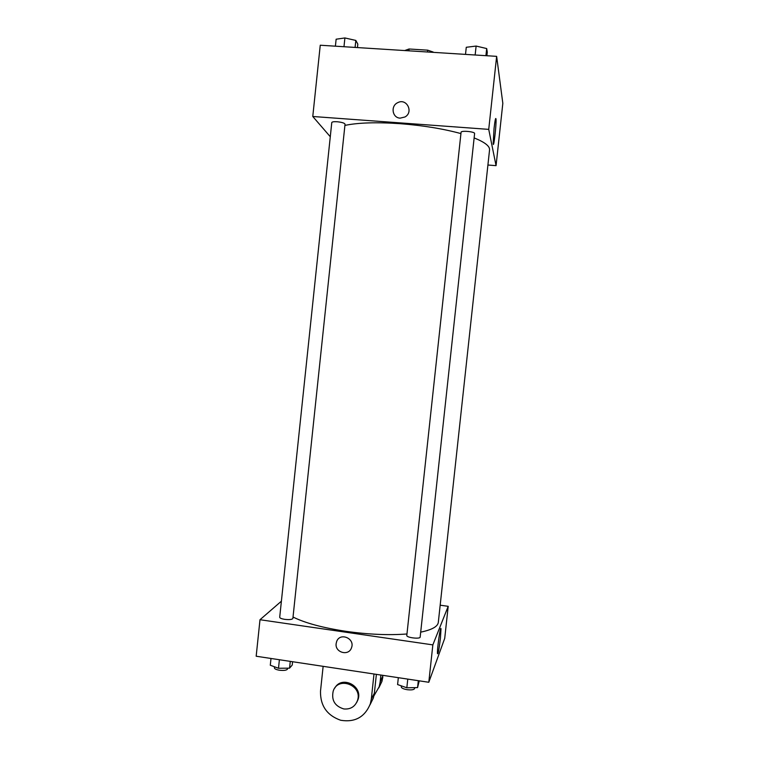 <?xml version="1.0" encoding="UTF-8"?>
<svg xmlns="http://www.w3.org/2000/svg" width="759" height="759" viewBox="0 0 759 759"><rect width="100%" height="100%" fill="white"/><g stroke="black" fill="none" stroke-linecap="round" stroke-linejoin="round"><path stroke-width="1.14" d="M408.854 50.815L409.054 48.993L404.699 50.549M409.054 48.993L427.687 50.17L433.19 52.039M427.497 51.991L427.687 50.17M330.288 136.734L312.774 116.488L320.251 45.227L496.642 56.356L502.828 103.338L496.063 165.652L487.914 165.016M460.931 133.593C443.218 128.764 422.943 125.453 400.116 123.679C376.473 122.076 358.077 122.654 344.909 125.406M420.695 632.152C431.928 629.818 437.801 626.545 438.313 622.352L489.555 149.884C489.897 146.164 484.754 142.18 474.128 137.91M312.774 116.488L488.73 129.372L496.063 165.652M337.138 121.744C333.875 121.563 332.081 121.829 331.778 122.541L279.701 617.276C279.834 618.13 281.504 618.822 284.71 619.353C289.397 619.866 292.12 619.562 292.879 618.443L345.041 124.163C344.52 123.053 341.882 122.246 337.138 121.744M461.074 132.284C460.931 130.301 475.153 131.649 474.603 133.565L420.163 637.076C420.268 639.334 406.226 637.636 406.805 635.463L461.074 132.284M488.73 129.372L496.642 56.356M494.052 128.356C494.991 120.349 495.636 117.218 496.006 118.964C496.585 123.651 493.635 149.409 493.17 143.65L494.052 128.356M400.173 118.138C392.27 117.949 390.354 105.918 397.697 102.683C406.596 97.788 413.902 112.085 404.983 116.971L400.173 118.138C392.28 117.949 390.354 105.918 397.697 102.683C406.596 97.788 413.902 112.085 404.983 116.971M406.966 633.983C388.76 635.368 368.438 634.486 345.99 631.336C322.793 627.807 305.137 623.044 293.031 617.039M428.797 682.275L256.172 656.231L259.995 619.724L281.39 601.194L259.995 619.724L432.848 644.884L448.199 606.318L440.173 605.189L448.199 606.318L444.727 638.328L428.797 682.275L432.848 644.884L448.199 606.318M465.504 54.392L466.273 47.286L476.121 46.062L486.699 48.557L487.278 52.21L486.889 55.739M475.153 54.999L476.121 46.062M485.921 55.673L486.699 48.557M335.402 46.176L336.133 39.212L344.899 37.95L355.829 40.426L357.821 44.107L357.461 47.57M343.979 46.716L344.899 37.95M355.089 47.419L355.829 40.426M398.333 677.683L397.593 684.561L406.833 687.787L417.564 687.597L419.262 680.842M406.833 687.787L407.773 679.106M417.564 687.597L418.313 680.7M414.699 687.645L414.594 688.536C413.968 689.808 411.463 690.187 407.09 689.675C403.39 689.011 401.445 688.081 401.255 686.895L401.369 685.88M271.001 658.47L270.289 665.235L278.496 668.262L289.558 668.157L292.243 665.036L292.585 661.725M278.496 668.262L279.397 659.732M289.558 668.157L290.27 661.374M287.633 668.176L287.547 668.973C286.769 670.311 284.037 670.719 279.35 670.216C276.153 669.656 274.492 668.859 274.378 667.844L274.492 666.781M336.152 643.585C334.757 652.607 348.827 656.45 351.502 647.759C355.278 638.385 339.88 632.019 336.635 641.564L336.152 643.585L336.635 641.573C339.88 632.019 355.278 638.385 351.502 647.759C348.827 656.45 334.757 652.607 336.142 643.585M259.995 619.724L432.848 644.884M440.419 638.272C439.072 649.372 438.095 654.514 437.478 653.679C436.947 649.713 440.656 623.879 440.998 629.088L440.419 638.272M376.379 674.371L374.358 693.223L371.312 699.048L370.335 703.821C364.851 717.103 354.965 722.587 340.687 720.263C326.977 715.395 320.251 705.709 320.497 691.202L323.135 666.336M370.003 704.836L373.4 697.91L374.358 693.223M383.029 675.368L380.117 682.199L380.885 675.045M380.117 682.199L379.196 686.724L373.94 695.832M334.814 688.043C341.664 675.13 363.191 685.889 357.982 699.684L356.711 702.407M373.997 674.011L371.312 699.048M343.846 708.953C334.804 706.183 331.256 700.225 333.21 691.051C338.163 675.681 363.049 685.5 357.423 700.68C354.946 706.762 350.421 709.513 343.846 708.953M382.859 676.962L381.938 681.411L378.817 687.844M495.494 118.926L496.006 118.964M357.423 700.68L357.982 699.684M373.4 697.91L370.335 703.821M381.938 681.411L379.196 686.724"/></g></svg>
